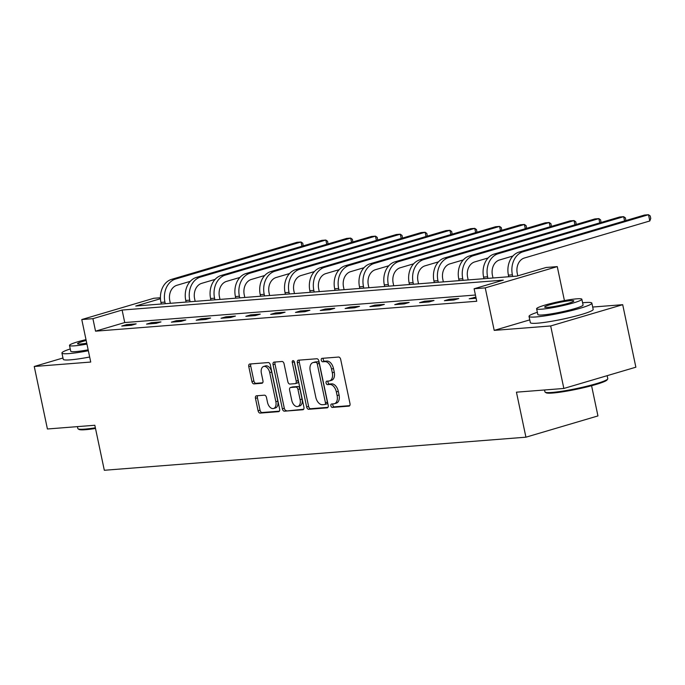 <?xml version="1.0" encoding="UTF-8"?>
<svg xmlns="http://www.w3.org/2000/svg" width="685" height="685" viewBox="0 0 685 685"><rect width="100%" height="100%" fill="white"/><g stroke="black" fill="none" stroke-linecap="round" stroke-linejoin="round"><path stroke-width="1.03" d="M330.898 405.803A1.764 1.079 -106.5 0 0 332.353 407.429L348.948 406.128A2.517 1.541 -106.5 0 0 349.144 406.094A2.517 1.541 -106.5 0 0 349.984 403.551L340.676 359.377A2.517 1.541 -106.5 0 0 338.595 357.048L322.01 358.349A1.764 1.079 -106.5 0 0 321.873 358.375A1.764 1.079 -106.5 0 0 321.274 360.147A1.764 1.079 -106.5 0 0 322.729 361.783L324.878 361.611A8.066 4.949 -106.5 0 1 331.531 369.078L332.311 372.76A8.066 4.949 -106.5 0 1 329.596 380.886A8.066 4.949 -106.5 0 1 328.963 381.006L326.813 381.168A1.764 1.079 -106.5 0 0 326.676 381.194A1.764 1.079 -106.5 0 0 326.086 382.975A1.764 1.079 -106.5 0 0 327.541 384.61L329.69 384.439A8.066 4.949 -106.5 0 1 336.344 391.897L337.114 395.579A8.066 4.949 -106.5 0 1 334.4 403.713A8.066 4.949 -106.5 0 1 333.775 403.825L331.626 403.996A1.764 1.079 -106.5 0 0 331.489 404.022A1.764 1.079 -106.5 0 0 330.898 405.803M332.944 403.893A1.764 1.079 -106.5 0 0 332.841 405.22A1.764 1.079 -106.5 0 0 334.297 406.856L349.727 405.648M323.329 358.246A1.764 1.079 -106.5 0 0 323.226 359.574A1.764 1.079 -106.5 0 0 324.681 361.209L326.822 361.038L324.878 361.611M328.141 381.065A1.764 1.079 -106.5 0 0 328.029 382.401A1.764 1.079 -106.5 0 0 329.485 384.028L331.634 383.865L329.69 384.439M88.519 357.219A20.036 2.038 -11.9 0 0 89.666 357.013A32.109 3.271 -11.9 0 1 70.324 359.848A32.109 3.271 -11.9 0 1 63.243 359.283L61.924 353.032A32.109 3.271 -11.9 0 0 69.005 353.597A32.109 3.271 -11.9 0 0 88.348 350.746M555.629 320.554A20.036 2.038 -11.9 0 0 569.218 317.694M256.515 395.793A2.517 1.541 -106.5 0 0 256.318 395.827A2.517 1.541 -106.5 0 0 255.471 398.37L258.082 410.76A2.517 1.541 -106.5 0 0 260.163 413.098L278.589 411.651A2.517 1.541 -106.5 0 0 278.786 411.616A2.517 1.541 -106.5 0 0 279.634 409.073L270.327 364.899A2.517 1.541 -106.5 0 0 268.246 362.562L249.819 364.009A2.517 1.541 -106.5 0 0 249.623 364.043A2.517 1.541 -106.5 0 0 248.775 366.586L251.934 381.562A2.517 1.541 -106.5 0 0 254.007 383.891L261.893 383.275A2.517 1.541 -106.5 0 0 262.09 383.232A2.517 1.541 -106.5 0 0 262.937 380.697L261.379 373.274A6.747 4.136 -106.5 0 1 263.639 366.475A6.747 4.136 -106.5 0 1 269.727 372.614L275.858 401.701A6.747 4.136 -106.5 0 1 273.589 408.491A6.747 4.136 -106.5 0 1 267.501 402.352L266.482 397.505A2.517 1.541 -106.5 0 0 264.401 395.176L256.515 395.793M475.424 295.029L124.739 322.549L95.54 331.172L92.912 318.671L81.772 319.544L153.791 298.275L160.427 297.752M563.849 388.464L550.68 325.957L622.699 304.688L635.868 367.194L563.849 388.464L516.439 392.18L525.926 437.193L104.317 470.278L94.83 425.265L47.419 428.99L34.25 366.484L90.728 362.048L81.772 319.544M529.77 319.878L494.202 330.384L550.68 325.957M494.202 330.384L485.245 287.88L474.106 288.753L503.304 280.131L122.11 310.048L92.912 318.671M95.54 331.172L476.743 301.254L474.106 288.753M306.649 406.95A2.517 1.541 -106.5 0 0 308.729 409.287L327.156 407.84A2.517 1.541 -106.5 0 0 327.353 407.806A2.517 1.541 -106.5 0 0 328.201 405.263L318.893 361.089A2.517 1.541 -106.5 0 0 316.812 358.752L298.386 360.199A2.517 1.541 -106.5 0 0 298.189 360.233A2.517 1.541 -106.5 0 0 297.341 362.776L306.649 406.95L308.601 406.376A2.517 1.541 -106.5 0 0 310.682 408.714L327.944 407.352M302.873 409.741L284.446 411.188A2.517 1.541 -106.5 0 1 282.366 408.859L273.058 364.685A2.517 1.541 -106.5 0 1 273.906 362.142A2.517 1.541 -106.5 0 1 274.103 362.108L281.989 361.483A2.517 1.541 -106.5 0 1 284.07 363.821L287.846 381.733A2.517 1.541 -106.5 0 0 289.926 384.062L295.158 383.651A2.517 1.541 -106.5 0 0 295.355 383.617A2.517 1.541 -106.5 0 0 296.203 381.083L292.272 362.425A1.764 1.079 -106.5 0 1 292.863 360.644A1.764 1.079 -106.5 0 1 294.456 362.254L303.917 407.164A2.517 1.541 -106.5 0 1 303.07 409.707A2.517 1.541 -106.5 0 1 302.873 409.741L303.258 409.63M62.969 357.998L34.25 366.484M525.926 437.193L597.945 415.923L591.575 385.715M475.887 297.204L469.216 298.788L476.109 298.249M458.804 298.549L449.257 299.294L444.394 300.732L453.941 299.987L458.804 298.549M433.99 300.492L424.443 301.246L419.58 302.684L429.118 301.931L433.99 300.492M409.168 302.445L399.62 303.19L394.757 304.628L404.304 303.883L409.168 302.445M384.353 304.388L374.806 305.142L369.934 306.58L379.481 305.827L384.353 304.388M359.531 306.341L349.984 307.085L345.12 308.524L354.667 307.779L359.531 306.341M334.708 308.284L325.169 309.038L320.297 310.476L329.845 309.723L334.708 308.284M309.894 310.236L300.347 310.981L295.483 312.42L305.031 311.675L309.894 310.236M285.071 312.18L275.524 312.934L270.661 314.372L280.208 313.619L285.071 312.18M260.257 314.132L250.71 314.877L245.846 316.316L255.385 315.562L260.257 314.132M235.434 316.076L225.887 316.83L221.024 318.26L230.571 317.515L235.434 316.076M210.612 318.028L201.073 318.773L196.201 320.212L205.748 319.458L210.612 318.028M185.798 319.972L176.25 320.726L171.387 322.156L180.934 321.411L185.798 319.972M160.975 321.924L151.428 322.669L146.564 324.108L156.111 323.354L160.975 321.924M136.161 323.868L126.614 324.613L121.75 326.051L131.289 325.306L136.161 323.868M160.461 298.72L135.733 306.024L516.927 276.106L546.125 267.484L557.265 266.611L485.245 287.88M564.423 300.587L557.265 266.611M622.699 304.688L592.688 307.043M124.739 322.549L122.11 310.048M474.08 297.35L474.303 298.386M449.257 299.294L449.48 300.338M424.443 301.246L424.657 302.282M399.62 303.19L399.843 304.234M374.806 305.142L375.02 306.178M349.984 307.085L350.206 308.122M325.169 309.038L325.384 310.074M300.347 310.981L300.569 312.017M275.524 312.934L275.747 313.97M250.71 314.877L250.924 315.913M225.887 316.83L226.11 317.866M201.073 318.773L201.287 319.809M176.25 320.726L176.473 321.762M151.428 322.669L151.65 323.705M126.614 324.613L126.828 325.658M334.4 403.713L336.352 403.14A8.066 4.949 -106.5 0 0 339.066 395.005L337.114 395.579M331.634 383.865A8.066 4.949 -106.5 0 1 338.287 391.323L339.066 395.005M329.596 380.886L331.54 380.312A8.066 4.949 -106.5 0 0 334.254 372.178L332.311 372.76M326.822 361.038A8.066 4.949 -106.5 0 1 333.475 368.504L334.254 372.178M299.55 360.104A2.517 1.541 -106.5 0 0 299.294 362.202L308.601 406.376M324.716 404.535A1.764 1.079 -106.5 0 0 324.853 404.51A1.764 1.079 -106.5 0 0 325.443 402.737L317.275 363.958A1.764 1.079 -106.5 0 0 315.819 362.322L313.559 362.502A8.066 4.949 -106.5 0 0 312.925 362.622A8.066 4.949 -106.5 0 0 310.211 370.748L315.802 397.257A8.066 4.949 -106.5 0 0 322.455 404.715L324.716 404.535M324.981 404.458L326.659 403.962A1.764 1.079 -106.5 0 0 326.805 403.936A1.764 1.079 -106.5 0 0 327.396 402.155L325.443 402.737M312.925 362.622L314.877 362.04A8.066 4.949 -106.5 0 1 315.502 361.928L317.772 361.748A1.764 1.079 -106.5 0 1 319.219 363.384L327.396 402.155M303.66 409.262L284.446 411.188M275.267 362.014A2.517 1.541 -106.5 0 0 275.002 364.112L284.318 408.286A2.517 1.541 -106.5 0 0 286.39 410.615M297.102 383.078A2.517 1.541 -106.5 0 0 297.299 383.043A2.517 1.541 -106.5 0 0 298.146 380.5L294.216 361.851L292.272 362.425M291.759 400.323A6.747 4.136 -106.5 0 0 297.847 406.462A6.747 4.136 -106.5 0 0 300.116 399.672L297.958 389.423A2.517 1.541 -106.5 0 0 295.877 387.093L290.645 387.505A2.517 1.541 -106.5 0 0 290.449 387.539A2.517 1.541 -106.5 0 0 289.601 390.082L291.759 400.323M297.847 406.462L299.799 405.888A6.747 4.136 -106.5 0 0 302.059 399.098L300.116 399.672M292.212 387.042A2.517 1.541 -106.5 0 1 292.401 386.965A2.517 1.541 -106.5 0 1 292.598 386.931L297.829 386.52A2.517 1.541 -106.5 0 1 299.902 388.849L302.059 399.098M273.589 408.491L275.541 407.917A6.747 4.136 -106.5 0 0 277.802 401.127L275.858 401.701M263.639 366.475L265.592 365.901A6.747 4.136 -106.5 0 1 271.68 372.041L277.802 401.127M250.984 363.923A2.517 1.541 -106.5 0 0 250.719 366.013L253.878 380.98A2.517 1.541 -106.5 0 0 255.959 383.317L262.68 382.787M257.68 395.699A2.517 1.541 -106.5 0 0 257.423 397.797L260.035 410.187A2.517 1.541 -106.5 0 0 262.107 412.524L279.377 411.163M517.774 275.858L517.261 273.401A12.844 10.061 -94.5 0 1 524.359 258.022L649.808 220.972L648.49 214.722L523.04 251.772A19.266 15.096 85.5 0 0 512.389 274.831L512.731 276.44M649.808 220.972L650.75 218.446L650.219 215.946L648.49 214.722L644.516 215.039L519.059 252.08A19.266 15.096 85.5 0 0 508.416 275.147L508.749 276.749M607.681 379.002L607.09 379.91A31.339 3.185 168.1 0 1 585.641 387.222A31.339 3.185 168.1 0 1 552.769 393.027A31.339 3.185 168.1 0 1 546.082 392.762L545.174 392.18A32.109 3.271 -11.9 0 0 552.033 392.445A32.109 3.271 -11.9 0 0 585.709 386.503A32.109 3.271 -11.9 0 0 607.681 379.002A32.109 3.271 -11.9 0 0 607.775 378.642L607.15 375.68M537.357 312.3A32.109 3.271 -11.9 0 0 529.034 316.376A32.109 3.271 -11.9 0 0 536.115 316.941A32.109 3.271 -11.9 0 0 571.324 310.622A32.109 3.271 -11.9 0 0 591.866 303.13A32.109 3.271 -11.9 0 0 584.776 302.573A32.109 3.271 -11.9 0 0 582.601 302.77M529.034 316.376L530.344 322.626A32.109 3.271 -11.9 0 0 537.434 323.192A32.109 3.271 -11.9 0 0 572.643 316.872A32.109 3.271 -11.9 0 0 593.184 309.38L591.866 303.13M581.856 299.234L583.072 304.988A23.119 2.355 168.1 0 1 568.276 310.373A23.119 2.355 168.1 0 1 542.931 314.929A23.119 2.355 168.1 0 1 537.828 314.518L536.612 308.772A23.119 2.355 -11.9 0 0 541.715 309.175A23.119 2.355 -11.9 0 0 567.069 304.628A23.119 2.355 -11.9 0 0 581.856 299.234A23.119 2.355 -11.9 0 0 576.753 298.831A23.119 2.355 -11.9 0 0 551.408 303.378A23.119 2.355 -11.9 0 0 536.612 308.772M570.528 300.672A14.899 1.516 -11.9 0 0 554.191 303.601A14.899 1.516 -11.9 0 0 544.661 307.077A14.899 1.516 -11.9 0 0 547.949 307.334A14.899 1.516 -11.9 0 0 564.277 304.405A14.899 1.516 -11.9 0 0 573.816 300.929A14.899 1.516 -11.9 0 0 570.528 300.672M544.541 389.979L544.943 391.888A32.109 3.271 -11.9 0 0 545.174 392.18M95.506 428.476A31.339 3.185 168.1 0 1 85.659 429.683A31.339 3.185 168.1 0 1 78.972 429.418L78.064 428.836A32.109 3.271 -11.9 0 0 84.923 429.11A32.109 3.271 -11.9 0 0 95.369 427.808M88.151 349.829A23.119 2.355 168.1 0 1 75.821 351.585A23.119 2.355 168.1 0 1 70.718 351.174L69.51 345.428A23.119 2.355 -11.9 0 0 74.605 345.831A23.119 2.355 -11.9 0 0 86.944 344.084M86.182 340.488A14.899 1.516 -11.9 0 0 77.551 343.733A14.899 1.516 -11.9 0 0 80.839 343.99A14.899 1.516 -11.9 0 0 86.764 343.219M77.431 426.635L77.833 428.545A32.109 3.271 -11.9 0 0 78.064 428.836M86.002 339.623A23.119 2.355 -11.9 0 0 69.51 345.428M70.255 348.956A32.109 3.271 -11.9 0 0 61.924 353.032M492.994 277.99L492.438 275.344A12.844 10.061 -94.5 0 1 499.536 259.966L512.928 256.019M624.566 220.93L623.675 216.674L619.694 216.982L494.245 254.032A19.266 15.096 85.5 0 0 483.593 277.091L483.935 278.701M625.876 220.544L625.405 217.898L623.675 216.674L498.218 253.715A19.266 15.096 85.5 0 0 487.574 276.783L487.908 278.384M468.18 279.934L467.624 277.288A12.844 10.061 -94.5 0 1 474.722 261.918L488.105 257.962M599.752 222.873L598.853 218.618L594.871 218.935L469.422 255.976A19.266 15.096 85.5 0 0 458.779 279.043L459.113 280.644M601.062 222.488L600.582 219.842L598.853 218.618L473.403 255.668A19.266 15.096 85.5 0 0 462.752 278.726L463.094 280.336M443.358 281.886L442.801 279.24A12.844 10.061 -94.5 0 1 449.899 263.862L463.291 259.906M574.929 224.826L574.03 220.57L570.057 220.878L444.608 257.928A19.266 15.096 85.5 0 0 433.956 280.987L434.299 282.597M576.239 224.44L575.768 221.794L574.03 220.57L448.581 257.611A19.266 15.096 85.5 0 0 437.938 280.679L438.272 282.28M418.535 283.83L417.978 281.184A12.844 10.061 -94.5 0 1 425.077 265.814L438.469 261.858M550.115 226.769L549.216 222.514L545.234 222.831L419.785 259.872A19.266 15.096 85.5 0 0 409.142 282.939L409.476 284.54M551.416 226.384L550.946 223.738L549.216 222.514L423.767 259.564A19.266 15.096 85.5 0 0 413.115 282.622L413.457 284.232M393.721 285.773L393.164 283.136A12.844 10.061 -94.5 0 1 400.263 267.758L413.654 263.802M525.292 228.721L524.393 224.466L520.42 224.774L394.962 261.824A19.266 15.096 85.5 0 0 384.319 284.883L384.662 286.493M526.602 228.336L526.131 225.682L524.393 224.466L398.944 261.507A19.266 15.096 85.5 0 0 388.301 284.575L388.635 286.176M368.898 287.726L368.342 285.08A12.844 10.061 -94.5 0 1 375.44 269.71L388.832 265.754M500.47 230.665L499.579 226.41L495.597 226.726L370.148 263.768A19.266 15.096 85.5 0 0 359.497 286.835L359.839 288.436M501.78 230.28L501.309 227.634L499.579 226.41L374.121 263.46A19.266 15.096 85.5 0 0 363.478 286.518L363.812 288.128M344.084 289.669L343.527 287.032A12.844 10.061 -94.5 0 1 350.626 271.654L364.009 267.698M475.655 232.617L474.756 228.362L470.783 228.67L345.326 265.72A19.266 15.096 85.5 0 0 334.682 288.779L335.016 290.38M476.965 232.224L476.486 229.578L474.756 228.362L349.307 265.403A19.266 15.096 85.5 0 0 338.655 288.471L338.998 290.072M319.261 291.622L318.705 288.976A12.844 10.061 -94.5 0 1 325.803 273.606L339.195 269.65M450.833 234.561L449.934 230.306L445.961 230.622L320.511 267.664A19.266 15.096 85.5 0 0 309.86 290.731L310.202 292.332M452.143 234.176L451.672 231.53L449.934 230.306L324.484 267.356A19.266 15.096 85.5 0 0 313.841 290.414L314.175 292.015M294.447 293.565L293.891 290.928A12.844 10.061 -94.5 0 1 300.98 275.55L314.372 271.594M426.019 236.505L425.12 232.258L421.138 232.566L295.689 269.607A19.266 15.096 85.5 0 0 285.046 292.675L285.38 294.276M427.32 236.119L426.849 233.474L425.12 232.258L299.67 269.299A19.266 15.096 85.5 0 0 289.019 292.367L289.361 293.968M269.625 295.518L269.068 292.872A12.844 10.061 -94.5 0 1 276.166 277.502L289.558 273.546M401.196 238.457L400.297 234.201L396.324 234.518L270.875 271.56A19.266 15.096 85.5 0 0 260.223 294.618L260.565 296.228M402.506 238.072L402.035 235.426L400.297 234.201L274.848 271.243A19.266 15.096 85.5 0 0 264.204 294.31L264.538 295.911M244.802 297.461L244.245 294.824A12.844 10.061 -94.5 0 1 251.344 279.446L264.735 275.49M376.373 240.401L375.483 236.154L371.501 236.462L246.052 273.503A19.266 15.096 85.5 0 0 235.409 296.571L235.743 298.172M377.683 240.015L377.212 237.37L375.483 236.154L250.025 273.195A19.266 15.096 85.5 0 0 239.382 296.254L239.724 297.864M219.988 299.413L219.431 296.768A12.844 10.061 -94.5 0 1 226.529 281.389L239.921 277.442M351.559 242.353L350.66 238.097L346.687 238.414L221.229 275.456A19.266 15.096 85.5 0 0 210.586 298.514L210.92 300.124M352.869 241.968L352.39 239.322L350.66 238.097L225.211 275.139A19.266 15.096 85.5 0 0 214.559 298.206L214.902 299.807M195.165 301.357L194.608 298.72A12.844 10.061 -94.5 0 1 201.707 283.342L215.099 279.386M326.736 244.297L325.846 240.05L321.864 240.358L196.415 277.399A19.266 15.096 85.5 0 0 185.763 300.467L186.106 302.068M328.046 243.911L327.576 241.266L325.846 240.05L200.388 277.091A19.266 15.096 85.5 0 0 189.745 300.15L190.079 301.76M170.351 303.309L169.794 300.664A12.844 10.061 -94.5 0 1 176.893 285.285L190.276 281.338M301.922 246.249L301.023 241.993L297.042 242.302L171.593 279.352A19.266 15.096 85.5 0 0 160.949 302.41L161.283 304.02M303.232 245.864L302.753 243.218L301.023 241.993L175.574 279.035A19.266 15.096 85.5 0 0 164.922 302.102L165.265 303.703M334.297 406.856L332.353 407.429M324.681 361.209L322.729 361.783M329.485 384.028L327.541 384.61M338.287 391.323L336.344 391.897M333.475 368.504L331.531 369.078M299.294 362.202L297.341 362.776M310.682 408.714L308.729 409.287M319.219 363.384L317.275 363.958M317.772 361.748L315.819 362.322M315.502 361.928L313.559 362.502M284.318 408.286L282.366 408.859M275.002 364.112L273.058 364.685M298.146 380.5L296.203 381.083M299.902 388.849L297.958 389.423M297.829 386.52L295.877 387.093M292.598 386.931L290.645 387.505M271.68 372.041L269.727 372.614M255.959 383.317L254.007 383.891M253.878 380.98L251.934 381.562M250.719 366.013L248.775 366.586M262.107 412.524L260.163 413.098M260.035 410.187L258.082 410.76M257.423 397.797L255.471 398.37M512.389 274.831L508.416 275.147M523.04 251.772L519.059 252.08M487.574 276.783L483.593 277.091M498.218 253.715L494.245 254.032M462.752 278.726L458.779 279.043M473.403 255.668L469.422 255.976M437.938 280.679L433.956 280.987M448.581 257.611L444.608 257.928M413.115 282.622L409.142 282.939M423.767 259.564L419.785 259.872M388.301 284.575L384.319 284.883M398.944 261.507L394.962 261.824M363.478 286.518L359.497 286.835M374.121 263.46L370.148 263.768M338.655 288.471L334.682 288.779M349.307 265.403L345.326 265.72M313.841 290.414L309.86 290.731M324.484 267.356L320.511 267.664M289.019 292.367L285.046 292.675M299.67 269.299L295.689 269.607M264.204 294.31L260.223 294.618M274.848 271.243L270.875 271.56M239.382 296.254L235.409 296.571M250.025 273.195L246.052 273.503M214.559 298.206L210.586 298.514M225.211 275.139L221.229 275.456M189.745 300.15L185.763 300.467M200.388 277.091L196.415 277.399M164.922 302.102L160.949 302.41M175.574 279.035L171.593 279.352M326.805 403.936L324.853 404.51M297.299 383.043L295.355 383.617M292.401 386.965L290.449 387.539"/></g></svg>
